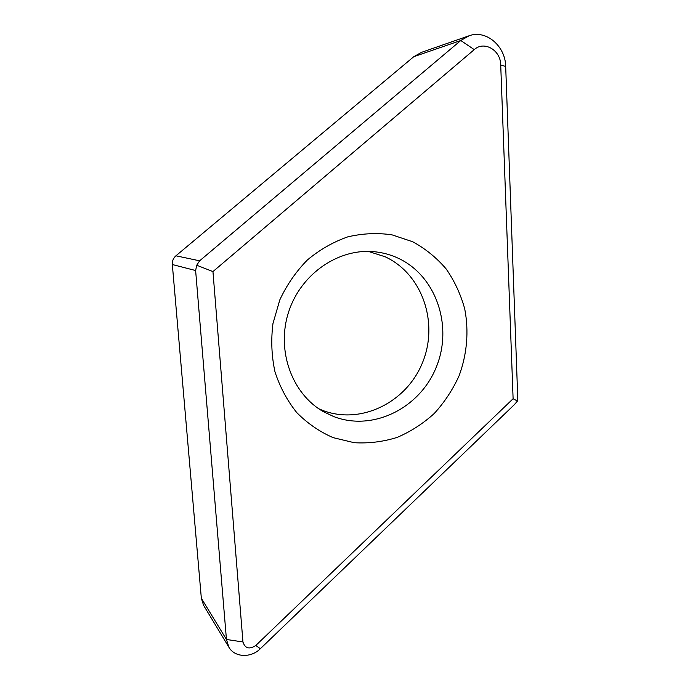 <?xml version="1.0" encoding="UTF-8"?>
<svg xmlns="http://www.w3.org/2000/svg" width="690" height="690" viewBox="0 0 690 690"><rect width="100%" height="100%" fill="white"/><g stroke="black" fill="none" stroke-linecap="round" stroke-linejoin="round"><path stroke-width="1.03" d="M172.328 264.529L195.624 270.532L226.449 639.466L228.89 647.22L203.593 605.354L201.342 598.273L172.328 264.529C172.121 261.027 173.328 258.112 175.933 255.8L413.776 56.701L421.452 52.371L469.131 35.759L460.782 40.503L199.626 260.82L196.728 265.245L212.951 271.575L242.949 641.967C245.079 648.479 249.366 649.644 255.792 645.478L513.11 398.742L500.716 64.929C500.733 50.215 484.19 40.443 474.254 49.62L212.951 271.575M195.624 270.532L196.728 265.245M513.11 398.742L517.448 401.045L517.69 396.241L505.684 66.499C505.511 46.144 486.131 29.437 469.131 35.759M333.098 437.632L354.237 442.704C368.805 443.567 383.105 441.798 397.155 437.4C410.748 431.586 423.117 423.617 434.252 413.483C444.455 402.313 452.726 389.764 459.066 375.843C467.035 354.332 469.027 331.166 464.741 308.965C460.773 294.457 454.598 281.14 446.206 268.997C436.666 257.81 425.488 248.719 412.663 241.733L391.98 234.841C377.352 232.703 362.604 233.375 347.743 236.868C333.166 241.992 319.703 249.694 307.369 259.983C296.01 271.575 286.824 284.884 279.804 299.9L272.955 323.593C270.885 340.006 271.567 356.1 274.991 371.884C279.942 387.073 287.213 400.657 296.804 412.646C307.498 423.41 319.591 431.742 333.098 437.632M398.139 258.181C391.006 254.877 383.493 252.764 375.593 251.859C339.566 247.512 301.099 273.292 288.679 311.802C276.009 350.235 291.844 393.835 323.463 411.697L333.753 416.588C373.238 431.776 420.141 407.937 436.356 366.959C453.114 326.206 436.339 275.862 398.139 258.181M368.322 251.402L385.123 256.766C422.401 273.939 438.875 322.842 422.591 362.414C406.833 402.192 361.094 425.221 322.627 410.386L318.832 408.799M517.448 401.045L514.292 404.711L260.354 648.712C250.97 658.191 234.66 657.553 228.89 647.22M175.933 255.8L199.626 260.82M474.254 49.62L460.782 40.503L413.776 56.701M500.716 64.929L505.684 66.499M255.792 645.478L260.354 648.712M242.949 641.967L226.449 639.466L201.342 598.273M373.609 251.66L375.593 251.859"/></g></svg>
